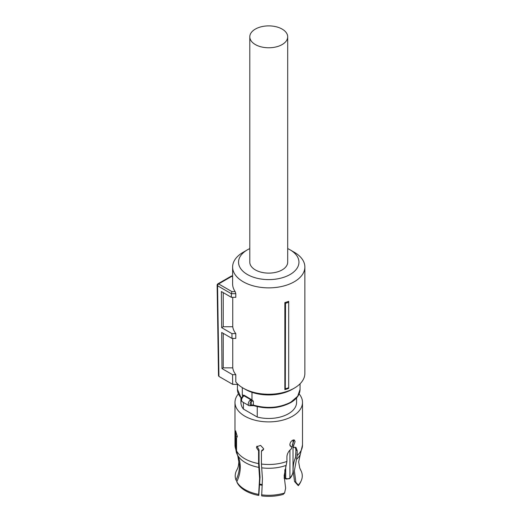 <?xml version="1.0" encoding="UTF-8"?>
<svg xmlns="http://www.w3.org/2000/svg" width="522" height="522" viewBox="0 0 522 522"><rect width="100%" height="100%" fill="white"/><g stroke="black" fill="none" stroke-linecap="round" stroke-linejoin="round"><path stroke-width="0.78" d="M287.694 36.834L287.694 262.175A18.949 10.942 180 0 1 275.994 272.282A18.949 10.942 180 0 1 255.343 269.907A18.949 10.942 180 0 1 249.797 262.175L249.797 36.834A18.949 10.942 180 0 1 261.489 26.72A18.949 10.942 180 0 1 282.148 29.095A18.949 10.942 180 0 1 287.694 36.834A18.949 10.942 180 0 1 275.994 46.941A18.949 10.942 180 0 1 255.343 44.566A18.949 10.942 180 0 1 249.797 36.834M288.699 301.318L288.699 302.251A37.48 21.637 180 0 1 285.527 303.282L284.849 302.603A36.122 20.854 180 0 0 288.699 301.318M288.699 387.716L288.699 388.355A36.122 20.854 0 0 1 284.849 389.64L285.299 388.831A37.023 21.376 -0 0 0 288.699 387.716L288.699 302.251M232.74 338.419L232.74 367.847A36.122 20.854 0 0 0 235.794 374.685L235.794 381.934A36.122 20.854 0 0 0 243.2 388.14A36.122 20.854 0 0 0 294.291 388.14A36.122 20.854 0 0 0 304.868 373.387L304.868 267.01A36.122 20.854 0 0 0 294.291 252.263L290.101 249.842A30.204 17.435 180 0 1 290.101 274.5A30.204 17.435 180 0 1 247.389 274.5A30.204 17.435 180 0 1 247.389 249.842A30.204 17.435 180 0 1 249.797 248.596M247.389 249.842L243.2 252.263A36.122 20.854 0 0 0 232.616 267.01A36.122 20.854 0 0 0 243.2 281.756A36.122 20.854 0 0 0 282.572 286.278A36.122 20.854 0 0 0 304.868 267.01M284.849 389.64L284.849 302.603M285.299 388.831L285.527 303.282M232.616 267.01L232.616 283.935A36.122 20.854 0 0 0 235.168 291.628L235.794 293.69L231.324 293.69L231.938 291.628L235.168 291.628M232.616 275.968L231.579 275.968L231.938 276.242L218.607 283.935A1.481 0.855 120 0 0 217.563 285.743A1.481 0.855 120 0 0 217.563 285.756L231.324 293.703L231.376 297.318L235.794 297.318L235.794 293.69M232.74 367.847L223.227 367.847L221.967 368.578L221.693 332.468L231.996 338.419L235.794 338.419L235.794 333.584A36.122 20.854 0 0 1 232.74 326.746L232.74 297.318M245.281 389.34A33.167 19.144 0 0 0 245.294 389.347L243.2 388.14L245.294 389.347A33.167 19.144 0 0 0 292.196 389.347L294.291 388.14M232.616 276.242L231.324 276.595M231.376 297.318L221.38 291.544L221.654 327.653L231.925 333.584L235.794 333.584M232.74 326.746L223.227 326.746L221.654 327.653M223.227 292.614L223.227 326.746M231.996 338.419L231.925 333.584M223.227 367.847L223.227 333.356M235.794 374.685L232.544 374.685L221.967 368.578M218.933 376.414L218.503 375.814L217.132 285.156A1.481 1.481 0 0 0 217.132 285.162L217.563 285.756L218.933 376.414L232.695 384.355L232.544 374.685M232.695 384.355L238.012 384.355M287.694 248.596A30.204 17.435 180 0 1 290.101 249.842L294.291 252.263M242.306 387.598L242.306 395.161L244.146 395.258L251.969 399.878L251.969 392.322M251.969 399.878L253.359 401.222A1.775 1.024 0 0 0 251.493 401.268L251.232 401.451C249.568 403.663 249.568 404.915 251.232 405.209L250.828 405.535M242.678 396.394L242.678 395.493A1.775 1.024 180 0 1 242.971 396.061L242.984 396.009A1.188 0.894 35.8 0 1 243.931 395.754L242.893 396.89A3.556 2.049 120 0 0 241.575 400.198A3.556 2.049 120 0 0 242.312 401.823L249.014 405.692A3.556 2.049 120 0 1 248.276 404.067A3.556 2.049 120 0 1 250.195 400.139L250.828 399.735A1.188 0.542 68.7 0 1 251.493 401.268M242.456 397.02L242.893 396.89M250.195 400.139L251.232 401.451L251.232 405.209L250.195 405.777M257.235 406.638L257.235 417.032L243.402 409.046L243.402 402.449M240.91 397.914L240.91 402.403A27.836 16.071 0 0 0 243.402 409.046M238.371 393.901A33.754 19.49 0 0 0 234.985 402.403A33.754 19.49 0 0 0 255.826 420.406A33.754 19.49 0 0 0 292.614 416.184A33.754 19.49 0 0 0 302.499 402.403A33.754 19.49 0 0 0 299.119 393.901M257.235 417.032A27.836 16.071 0 0 0 288.425 413.763A27.836 16.071 0 0 0 296.581 402.403L296.581 397.914M237.751 455.726L238.835 461.879C238.691 465.356 238.039 468.032 236.884 469.891A33.532 19.36 0 0 0 236.003 480.103C238.326 475.274 239.494 470.413 239.507 465.52L237.751 455.726L236.407 452.633L235.787 449.214L235.787 436.464L237.288 436.235M236.773 481.754A33.532 19.36 0 0 0 258.644 494.386L258.808 495.456A32.893 18.994 180 0 1 237.386 483.091L236.773 481.754C238.959 477.212 240.12 472.625 240.264 467.999L240.277 467.17C240.264 462.844 239.344 458.812 237.51 455.067L236.551 450.864L236.551 438.115L237.295 436.562L235.644 430.859L235.787 436.464M258.644 494.386L259.584 478.315L258.586 463.582L258.586 450.838L259.049 449.847L259.049 462.773L260.041 477.323L258.808 495.456M261.502 494.83A33.532 19.36 0 0 0 284.614 492.977L283.198 494.412A32.893 18.994 180 0 1 261.672 495.9L262.442 478.759L261.444 464.025L261.444 451.282L263.414 449.768L263.636 448.744L260.635 445.423L256.7 446.649L256.485 447.641L258.586 450.838M284.614 492.977L285.612 488.181L284.144 475.712L286.924 461.422L286.924 456.541C287.224 453.461 288.764 450.845 291.544 448.692L291.544 446.623L290.16 445.899M293.638 445.416L292.379 444.692L292.379 446.76L293.638 447.484L293.638 445.416L295.087 441.671L294.395 440.013L292.614 440.242C290.976 441.312 290.056 442.793 289.854 444.692L290.689 446.427L291.544 446.623M293.638 447.484L295.961 447.458L297.188 450.616L295.896 449.873L295.25 447.223M295.876 482.256L298.284 485.088L298.297 485.695L294.519 481.473L295.876 482.256L294.388 470.766L297.188 455.497L297.188 450.616M236.003 480.103L236.949 481.388M259.049 449.847L256.987 446.186M261.444 451.282L261.907 450.29L263.584 449.246M293.632 439.876L293.821 440.94L292.379 444.692M294.519 481.473L293.09 470.015C293.11 465.461 293.847 461.494 295.308 458.107L295.896 454.936L295.896 449.873M298.284 485.088A33.532 19.36 0 0 0 301.148 480.906A33.532 19.36 0 0 0 301.488 471.744L299.635 467.745M300.672 470.205L300.718 470.094A33.532 19.36 0 0 0 300.607 469.891A33.532 19.36 0 0 0 300.574 469.833M300.124 468.991L300.718 470.094M295.524 458.133L295.896 451.889M298.297 485.695A32.893 18.994 0 0 0 300.528 482.243L301.148 480.906M293.403 465.239L293.025 464.991M284.842 469.709L284.842 477.76L285.71 478.263L285.71 466.629M285.214 478.55L284.842 477.76L284.144 477.63M231.5 275.988L217.87 283.857A1.481 0.855 -120 0 1 218.607 283.935L231.938 291.628M251.493 405.137A1.775 1.024 0 0 1 253.359 405.092C267.016 408.941 279.524 407.956 290.885 402.129L297.677 396.263L300.059 389.347C299.915 394.586 296.777 399.03 290.643 402.671C279.394 408.452 267.042 409.431 253.575 405.627A1.188 0.476 -72 0 1 253.359 405.092L253.359 401.222M241.432 398.488L237.432 389.347A31.313 18.081 0 0 0 241.503 398.266M242.306 395.161A31.313 18.081 0 0 0 242.678 395.493A1.188 0.803 130.9 0 1 242.795 394.984M244.146 395.258A2.962 1.71 180 0 1 243.931 395.754L250.828 399.735A2.962 1.71 180 0 1 251.545 399.532M236.407 452.633L234.985 444.998A33.754 19.49 0 0 0 235.787 449.214M236.551 450.864A33.754 19.49 0 0 0 258.586 463.582M261.444 464.025A33.754 19.49 0 0 0 286.924 461.422M297.188 455.497A33.754 19.49 0 0 0 302.499 444.998L302.499 402.403M237.51 455.067A32.762 18.916 0 0 0 258.84 467.379M261.705 467.823A32.762 18.916 0 0 0 286.206 465.356M296.47 459.432A32.762 18.916 0 0 0 300.267 454.512L302.499 444.998M262.305 484.586A24.28 14.016 180 0 1 259.865 484.116M289.919 450.166L289.919 477.93A2.662 1.54 180 0 1 285.71 478.263A1.775 1.024 -60 0 0 286.076 479.079L285.103 478.517M289.919 444.026L289.919 445.299M293.025 447.132L293.025 471.066A24.28 14.016 180 0 1 289.919 477.93L289.645 478.667L286.076 479.079M217.87 283.857A1.481 1.481 0 0 0 217.132 285.142M237.432 389.347L237.432 384.355M242.984 396.009L242.378 396.746C240.89 398.279 240.87 399.969 242.312 401.823M300.059 389.347L300.059 383.787M253.575 405.627L249.014 405.692M234.985 444.998L234.985 402.403M300.267 454.512L298.649 461.879L299.739 468.032M293.025 440.039L293.025 443.759M262.266 485.31L259.825 484.827M284.164 478.348L285.156 478.543M293.025 471.066C292.999 473.819 291.87 476.358 289.645 478.667"/></g></svg>
